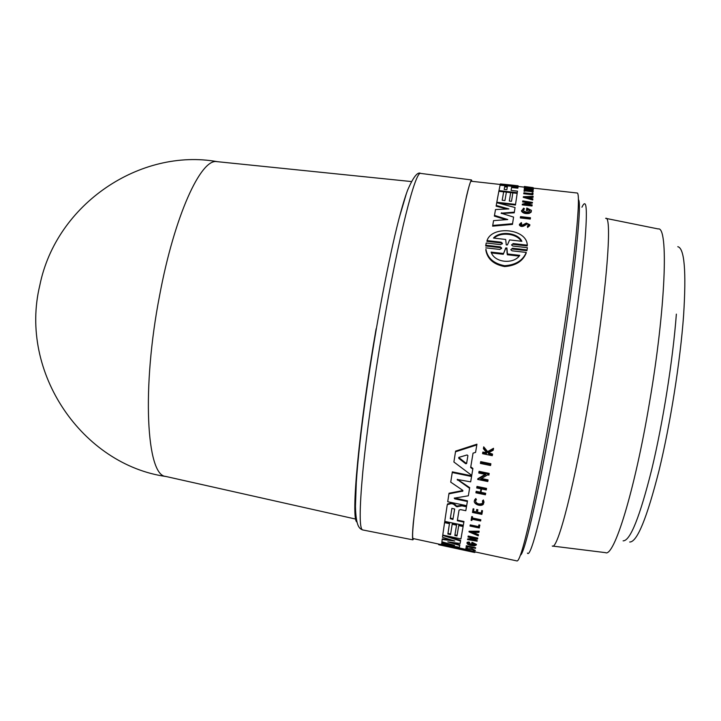 <?xml version="1.0" encoding="UTF-8"?>
<svg xmlns="http://www.w3.org/2000/svg" width="721" height="721" viewBox="0 0 721 721"><rect width="100%" height="100%" fill="white"/><g stroke="black" fill="none" stroke-linecap="round" stroke-linejoin="round"><path stroke-width="1.08" d="M677.794 246.69C684.445 248.213 686.383 271.069 683.607 315.248C680.327 361.023 670.386 423.921 659.03 470.561C646.845 518.408 637.067 542.228 629.694 542.021M471.958 181.322L471.48 179.953C470.516 181.052 468.875 186.351 466.568 195.86L456.772 243.788L436.683 359.004L419.171 474.625L413.25 523.185C412.421 532.936 412.295 538.488 412.863 539.84L413.746 538.686M159.62 295.412C141.451 388.664 146.633 475.247 165.497 476.383L166.254 476.554C82.753 464.901 18.629 372.703 39.808 285.363C56.211 203.755 140.595 147.796 217.499 161.693L216.769 161.621C200.925 158.557 174.527 215.381 159.62 295.412M406.5 193.201L399.01 218.571M356.354 480.727L355.444 506.593M439.287 544.202L439.657 544.274C443.415 544.337 471.228 550.312 474.481 551.781L474.932 551.88L474.445 552.439C471.435 551.015 443.154 544.923 439.477 544.905L438.909 544.788L439.287 544.202M466.145 546.563L466.289 545.725L475.626 547.708L475.536 548.32L466.145 546.563L475.536 548.32M465.829 548.393L465.919 547.771L467.424 547.816L467.677 548.681L465.829 548.393L472.273 549.636L474.319 550.402L473.481 550.547L475.283 550.646L471.994 549.411L467.677 548.681M468.65 548.645L472.093 548.789L475.319 550.42M469.001 531.855L469.092 531.251L479.132 531.188L479.041 531.792L469.001 531.855L478.23 535.838L478.347 535.279L475.193 533.919L475.481 532.431L478.915 532.413L479.041 531.792M475.31 533.315L478.438 534.667L478.347 535.279M472.003 539.488L477.221 540.588L477.131 541.201L470.236 539.75L477.572 539.065L477.753 538.055L468.19 536.045L468.019 537.064L474.742 538.47L467.541 539.569L467.641 538.957L473.156 538.136M467.028 542.94L467.118 542.327L468.893 541.94L469.741 542.471L469.641 543.084L468.794 542.543L467.028 542.94C466.884 544.409 469.308 545.4 474.319 545.923L476.302 545.004L471.858 542.859L471.624 543.976L472.561 544.175L472.697 543.544L474.706 545.184C471.273 545.482 469.173 544.869 468.407 543.346L469.641 543.084M468.47 543.31L474.4 544.734M471.624 543.976L471.949 542.246L476.401 544.4L476.302 545.004M451.364 539.984L442.279 538.848L441.883 541.804L454.581 545.319L441.712 543.283L441.811 542.661L449.246 543.85M445.479 535.658L460.647 540.417L460.557 541.02L442.721 535.415L442.469 537.253L454.762 541.011L442.18 539.452M450.499 542.174L459.836 544.815L459.746 545.427L447.804 541.886L460.106 543.463L460.557 541.02M454.942 534.892L457.078 535.342L458.817 524.996L463.197 525.915L463.107 526.519L458.718 525.6L456.988 535.946L454.843 535.496L456.537 525.149L452.175 524.239L450.553 534.594L447.867 534.027L449.453 523.662L444.56 522.644L442.721 535.415M444.56 522.644L444.659 522.04L449.553 523.058L447.966 533.423L450.643 533.982M452.175 524.239L452.274 523.626L456.636 524.537L456.537 525.149M480.411 463.423L480.7 461.647L490.875 463.738L490.767 464.432L480.592 462.341L480.411 463.423L490.577 465.523L490.767 464.432M470.047 526.06L470.245 524.888L478.573 526.627L478.897 524.906L479.816 525.095L479.726 525.708L478.807 525.519L478.483 527.24L470.155 525.501L470.047 526.06L479.285 527.988L479.726 525.708M471.083 520.31L471.732 516.569L472.525 516.732L472.426 517.345L471.642 517.182L471.083 520.31L471.867 520.472L472.093 519.201L480.628 520.977L480.745 520.346L472.21 518.57L472.426 517.345M472.318 517.957L480.835 519.733L480.745 520.346M483.385 499.977L482.448 500.888L483.385 499.977L484.052 502.312M474.454 500.698L475.797 498.499L476.41 499.716L475.707 499.13L474.751 500.059C472.039 503.682 481.367 507.647 483.611 503.817L483.295 500.617M475.445 500.897C476.464 503.664 478.654 504.547 482.025 503.537L482.791 502.807L482.7 503.438L481.925 504.168C477.545 505.042 475.454 503.799 475.653 500.455L476.41 499.716M483.403 448.723L483.71 446.849L487.612 451.589L493.534 448.309L493.425 449.039L487.504 452.31L483.602 447.57L483.403 448.723L486.63 452.617L486.468 453.563L482.719 452.797L482.565 453.68L492.281 455.681L492.434 454.798L488.991 454.086L488.09 453.004L493.218 450.228L493.425 449.039M488.577 452.743L492.542 454.086L492.434 454.798M482.565 453.68L482.827 452.085L486.621 452.608M472.48 512.442L473.111 508.765L473.904 508.927L473.814 509.549L473.021 509.387L472.48 512.442L481.853 514.388L482.421 511.333L481.592 511.162L481.141 513.586L477.329 512.793L477.771 510.369L476.617 510.135L476.175 512.559L473.382 511.973L473.814 509.549M473.49 511.36L476.275 511.937L476.707 509.504L477.861 509.747L477.771 510.369M477.437 512.18L481.24 512.964L481.682 510.54L482.511 510.711L482.421 511.333M480.97 492.308L485.675 493.281L485.584 493.921L480.862 492.948L481.556 488.973L486.287 489.956L486.45 489.045L476.887 487.081L476.734 487.982L480.988 488.856L480.294 492.831L476.049 491.956L475.905 492.822L485.422 494.786L485.584 493.921M475.905 492.822L476.148 491.307L480.393 492.191L480.979 488.856M476.734 487.982L476.996 486.423L486.549 488.396L486.45 489.045M481.493 478.528L488.054 479.88L487.955 480.547L480.637 479.041L487.585 474.851L488.91 475.121L489.189 473.427L479.059 471.345L478.78 473.03L485.9 474.499L477.69 479.438L477.789 478.78L485.161 474.346M455.501 451.806L455.618 451.112L476.932 444.19L476.815 444.92L455.501 451.806L453.897 462.008L471.75 475.418L472.796 469.137L470.66 467.523L473.039 453.158L475.581 452.373L476.815 444.92M470.777 466.848L472.904 468.461L472.796 469.137M457.411 520.138L463.963 521.499L463.864 522.112L457.312 520.742L459.052 510.144L460.512 509.603L465.811 510.702L466.478 506.8L462.071 505.89L456.564 506.692L453.374 504.078L451.22 503.628L447.453 504.583L447.173 505.241L444.749 521.382L463.324 525.267L463.864 522.112M447.173 505.241L447.561 503.961L451.328 503.006L453.473 503.456L456.663 506.079L462.17 505.268L466.577 506.178L466.478 506.8M457.348 479.312L469.695 487.657L469.596 488.306L457.213 479.456L470.678 481.853L471.678 475.842L452.355 471.858L450.733 482.151L462.585 490.208L462.873 491.073L448.922 493.858L449.03 493.227L462.882 490.541M454.428 497.995L467.478 500.834L467.379 501.465L454.753 498.851L454.239 498.148L468.335 495.805L469.596 488.306M413.151 538.56L413.061 538.542C411.691 537.578 413.457 518.435 418.36 481.114C423.326 443.947 431.491 390.268 440.152 338.266C455.546 245.609 469.11 178.979 471.255 181.241L471.354 181.25M516.921 560.929L517.083 560.956C519.706 560.866 525.113 541.868 533.306 503.961C541.327 466.145 551.322 410.889 559.775 357.03C574.889 261.02 581.568 191.362 577.016 192.994L576.854 192.976M517.975 187.532L518.057 186.82L500.068 185.216L498.86 191.254L517.164 193.318L517.489 191.137L511.09 190.416L511.631 187L517.975 187.532L517.867 188.172L511.667 187.577M512.865 187.316L511.586 187.271M532.828 199.356L532.711 200.014L523.266 197.356L523.374 196.707L532.828 199.356L532.882 198.888L529.647 197.978L529.773 196.887L533.161 196.346L523.374 196.707M533.116 196.761L533.008 197.41L529.701 197.527M531.08 202.925L531.197 202.268L532.458 202.412L532.35 203.07L526.6 204.214M532.098 205.323L531.99 205.981L522.22 204.872L522.337 204.205L532.098 205.323L532.161 204.854L525.086 204.043L531.197 202.268M527.88 202.556L522.635 201.961L522.797 200.88L529.575 202.078L522.337 204.205M530.386 218.373L530.268 219.067L520.337 217.931L520.544 216.615L520.454 217.246L530.386 218.373L530.467 217.742L520.544 216.615M511.504 201.321L512.829 192.886L511.513 201.321L509.314 201.069L510.675 192.642L506.367 192.156L504.934 200.573L502.195 200.258L503.673 191.849L498.833 191.299L496.814 202.25L515.533 204.385L517.173 193.372L512.829 192.886M515.533 204.385L515.425 205.052L498.229 203.088M503.673 191.849L502.204 200.258M512.559 223.699L512.442 224.411L492.623 226.16L492.731 225.439L512.559 223.699L513.586 217.084L501.113 213.191L514.343 212.136L515.055 207.531L496.733 202.7L496.814 202.25M505.872 219.68L494.372 216.093L494.48 215.399L507.764 219.544L493.57 220.626L492.731 225.439M506.692 209.018L496.129 206.143L496.237 205.467L508.9 208.928L495.507 209.55L494.48 215.399M514.343 212.136L514.235 212.821L501.437 213.47M526.267 252.431L526.132 253.215C522.743 261.299 515.578 265.752 504.637 266.563C493.642 264.499 487.369 258.992 485.828 250.043L485.945 249.259C487.459 258.091 493.687 263.58 504.619 265.716C515.596 264.995 522.806 260.569 526.267 252.431L512.081 250.818L510.792 249.7L512.487 248.249L527.06 249.908L527.384 247.682L512.838 246.023L511.531 244.951L513.217 243.563L527.33 245.176L527.222 244.419C525.997 228.521 491.812 225.421 487.045 240.589L501.086 242.184L502.375 243.238L500.689 244.644L486.206 243.004L485.828 245.221L500.329 246.87L501.609 247.961L499.905 249.439L485.792 247.844M500.32 246.87L500.194 247.645L485.702 245.996L485.891 244.698M501.086 242.184L500.96 242.95L486.918 241.355L487.045 240.589M527.33 245.176L527.195 245.933L513.091 244.329L513.217 243.563M527.132 249.538L526.925 250.683L512.352 249.024L512.487 248.249M529.782 225.592L527.574 227.457L527.448 226.034L527.7 226.745L529.881 224.754L526.357 223.077L522.455 225.069L520.661 224.249L521.653 223.303L521.328 222.6L519.49 224.294C520.436 225.79 521.896 226.133 523.888 225.312L526.609 223.753L528.808 224.799L527.448 226.034M526.492 224.456L523.77 226.024C521.788 226.845 520.319 226.502 519.372 225.006L519.49 224.294M524.5 208.838L523.626 208.162L521.454 211.145C522.869 213.227 525.456 213.975 529.214 213.398L531.197 212.1L531.395 210.352L526.808 208.008L526.438 210.541L527.421 210.658L527.682 208.901L529.89 210.37C528.439 212.659 526.168 212.686 523.067 210.442L524.5 208.838L523.049 210.298M529.89 210.37L529.773 211.037L528.367 209.847M524.374 187.325L524.5 186.793L533.152 187.649L524.5 186.793M524.392 186.487L524.275 187.136L524.392 186.487L533.107 187.64M533.306 189.326L533.198 189.965L524.266 188.965L524.419 187.73L524.374 188.325L533.306 189.326L533.324 188.731L528.89 188.695L527.826 188.109L527.799 188.578L524.419 187.73M533.134 187.766L533.044 188.298L524.392 187.442M524.897 190.677L524.789 191.317L524.032 191.227L524.248 189.551L524.131 190.587L533.207 190.948L524.248 189.551M533.189 191.155L533.08 191.795L524.861 190.867M532.918 194.129L532.81 194.778L523.725 193.751L523.87 192.822L532.918 194.129L533.026 193.021L532.125 192.922L532.044 193.742L523.87 192.822M531.999 193.742L532.125 192.922M521.571 210.469C522.977 212.542 525.564 213.299 529.331 212.713L531.314 211.424M482.448 500.888L482.7 503.438M527.574 227.457L527.7 226.745M468.893 541.94L468.794 542.543M458.61 549.005L444.136 545.887L469.605 551.367L458.664 548.672M438.683 544.058L438.584 544.607M439.017 544.139L438.909 544.788M475.238 551.944L474.833 552.502M466.289 545.725L466.199 546.338M467.424 547.816L467.334 548.438M473.273 549.844L473.201 550.339M471.822 532.449L474.896 532.44L474.661 533.684L471.822 532.449M473.291 532.44L474.751 533.08L474.878 532.44M474.751 533.08L474.661 533.684M468.19 536.045L468.019 537.064M477.663 538.659L468.1 536.649M467.541 539.569L477.131 541.201M471.949 542.246L471.858 542.859M441.712 543.283L441.613 544.238L459.385 547.257L459.746 545.427M523.725 193.751L523.834 193.102M524.032 191.227L524.131 190.587M524.266 188.965L524.374 188.325M532.458 189.1L532.531 188.641M527.745 188.569L527.826 188.109M524.311 186.613L524.221 187.127L524.356 186.613M449.553 523.058L449.453 523.662M442.766 535.081L460.935 538.911L463.107 526.519M458.817 524.996L458.718 525.6M457.078 535.342L456.988 535.946M470.245 524.888L470.155 525.501M478.573 526.627L478.483 527.24M471.732 516.569L471.642 517.182M475.797 498.499L475.707 499.13M489.099 453.374L488.991 454.086M487.612 451.589L487.504 452.31M476.275 511.937L476.175 512.559M476.707 509.504L476.617 510.135M473.111 508.765L473.021 509.387M476.148 491.307L476.049 491.956M479.059 471.345L478.78 473.03M489.081 474.103L478.951 472.021M526.438 210.541L526.555 209.874L527.538 209.982M521.535 224.006L521.653 223.303M458.944 457.339L467.1 454.951L467.911 455.663L466.586 463.567L465.676 463.72L458.781 458.376L458.944 457.339M458.718 457.465L465.784 463.044L466.703 462.891L467.911 455.636M451.896 508.341L450.382 518.048L453.031 518.814L452.932 519.426L450.283 518.66L451.878 508.422L454.654 508.99L452.932 519.426M453.473 503.456L453.374 504.078M471.57 476.5L452.238 472.516M448.922 493.858L447.714 501.744L466.667 505.673L467.379 501.465M505.691 239.462L493.47 238.065C499.788 230.693 517.759 232.504 521.878 241.301L509.621 239.913L507.395 244.951L506.259 244.915L505.691 239.462M521.265 241.238C516.732 233.415 500.626 231.693 494.074 238.137M519.102 256.081L507.314 254.747L506.782 248.763L505.61 248.727L503.258 254.288L505.745 247.952L506.908 247.988L507.449 253.954L519.769 255.351C513.622 264.598 494.417 262.814 491.1 252.098L503.384 253.495M507.314 254.747L507.449 253.954M485.702 245.996L485.828 245.221M496.733 202.7L496.237 205.467M520.337 217.931L520.454 217.246M532.458 202.412L522.797 200.88M522.635 201.961L522.743 201.303M529.097 197.554L529.205 196.905L529.097 197.824L528.232 197.59M529.097 197.824L526.195 197.022L529.205 196.905M447.966 533.423L447.867 534.027M480.7 461.647L480.592 462.341M478.897 524.906L478.807 525.519M483.71 446.849L483.602 447.57M486.576 452.851L486.468 453.563M482.827 452.085L482.719 452.797M481.682 510.54L481.592 511.162M481.24 512.964L481.141 513.586M476.996 486.423L476.887 487.081M480.393 492.191L480.294 492.831M477.69 479.438L487.784 481.52L487.955 480.547M526.808 208.008L526.555 209.874M457.934 506.151L457.826 506.764M462.17 505.268L462.071 505.89M503.258 254.288L491.515 252.954M526.925 250.683L527.06 249.908M498.968 190.605L517.272 192.678M504.772 186.18L507.413 186.478L506.845 189.677L504.204 189.461L504.772 186.18L504.177 189.416M507.377 186.424L507.278 187.063L504.664 186.82M511.459 185.054L500.41 183.945L500.203 184.657L518.075 186.658L518.12 186.171L505.745 184.765L518.129 185.793L509.927 184.882M500.122 185.153L500.203 184.657M676.361 314.122C672.918 359.842 662.978 422.695 651.766 469.326C639.761 517.173 630.208 541.02 623.106 540.858M605.964 218.391L658.192 228.936C668.601 226.052 665.88 307.407 649.414 403.057C634.525 491.857 613.886 557.594 605.46 552.637L552.583 546.067M605.649 218.328C612.76 214.678 606.379 296.439 589.985 393.504C575.025 483.593 557.567 550.673 552.268 546.022M581.946 207.215C586.606 197.148 587.57 208.919 584.848 242.508C581.838 276.54 574.195 333.174 564.732 390.115C548.465 488.496 531.233 560.226 527.421 553.079M578.359 199.609C582.685 201.718 573.312 288.292 556.495 388.989C541.12 482.106 524.978 553.854 520.454 555.116M420.794 173.419L420.685 173.41C415.458 170.345 398.506 236.326 382.725 328.965C373.829 380.931 366.385 434.718 362.789 472.039C359.373 509.522 359.319 528.817 362.618 529.926L362.726 529.944M525.537 224.781L525.654 224.069M469.263 548.699L469.173 549.321M470.678 548.672L470.588 549.294M466.757 462.72L466.649 463.405M450.382 518.048L450.283 518.66M455.627 504.754L455.528 505.367M456.663 506.079L456.564 506.692M451.328 503.006L451.22 503.628M462.494 490.731L462.395 491.371M505.61 248.727L505.745 247.952M506.782 248.862L506.908 248.087M523.77 226.024L523.888 225.312M458.898 457.682L458.781 458.376M465.784 463.044L465.676 463.72M454.861 498.22L454.753 498.851M457.538 479.501L457.429 480.15M501.546 213.461L501.663 212.776M512.82 187.604L512.928 186.964M376.119 328.767C358.761 428.851 350.595 519.958 356.958 522.031M471.48 179.953L420.685 173.41C417.603 171.49 413.205 177.159 407.509 190.425C398.911 213.551 387.447 264.913 376.389 328.515C364.042 400.687 355.219 472.805 355.435 505.7C355.895 526.817 359.5 528.628 362.618 529.926L412.863 539.84M165.497 476.383L356.39 519.237M216.769 161.621L411.394 181.557M413.061 538.542L439.657 544.274M474.481 551.781L517.083 560.956M471.255 181.241L500.257 184.468M518.102 186.451L524.437 187.154M533.08 188.109L577.016 192.994M439.477 544.905L455.627 548.384M458.051 548.906L474.445 552.439M474.788 544.661L474.706 545.184M474.851 499.428L474.751 500.059M447.552 503.961L447.453 504.574M506.782 248.763L506.908 247.988M506.953 252.891L507.088 252.098M501.492 248.664L501.609 247.961M485.828 250.043L485.954 249.259M528.7 225.403L528.808 224.799M466.703 462.891L466.586 463.567M457.898 506.196L457.799 506.818M502.267 243.905L502.375 243.238"/></g></svg>
